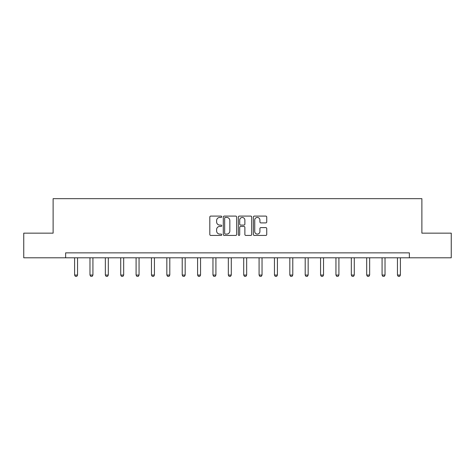 <?xml version="1.0" encoding="UTF-8"?>
<svg xmlns="http://www.w3.org/2000/svg" width="475" height="475" viewBox="0 0 475 475"><rect width="100%" height="100%" fill="white"/><g stroke="black" fill="none" stroke-linecap="round" stroke-linejoin="round"><path stroke-width="0.71" d="M221.73 216.766A0.677 0.677 0 0 0 221.053 216.089L210.775 216.089A0.968 0.968 0 0 0 209.813 217.057L209.813 234.466A0.968 0.968 0 0 0 210.775 235.434L221.053 235.434A0.677 0.677 0 0 0 221.73 234.757A0.677 0.677 0 0 0 221.053 234.08L219.723 234.08A3.093 3.093 0 0 1 216.63 230.987L216.63 229.538A3.093 3.093 0 0 1 219.723 226.438L221.053 226.438A0.677 0.677 0 0 0 221.73 225.762A0.677 0.677 0 0 0 221.053 225.085L219.723 225.085A3.093 3.093 0 0 1 216.63 221.991L216.63 220.537A3.093 3.093 0 0 1 219.723 217.443L221.053 217.443A0.677 0.677 0 0 0 221.73 216.766M265.768 222.912A0.968 0.968 0 0 0 266.736 221.944L266.736 217.057A0.968 0.968 0 0 0 265.768 216.089L254.357 216.089A0.968 0.968 0 0 0 253.389 217.057L253.389 234.466A0.968 0.968 0 0 0 254.357 235.434L265.768 235.434A0.968 0.968 0 0 0 266.736 234.466L266.736 228.57A0.968 0.968 0 0 0 265.768 227.602L260.882 227.602A0.968 0.968 0 0 0 259.92 228.57L259.92 231.497A2.589 2.589 0 0 1 257.331 234.08A2.589 2.589 0 0 1 254.743 231.497L254.743 220.032A2.589 2.589 0 0 1 257.331 217.443A2.589 2.589 0 0 1 259.92 220.032L259.92 221.944A0.968 0.968 0 0 0 260.882 222.912L265.768 222.912M65.633 257.788L23.75 257.788L23.75 233.154L53.117 233.154L53.117 198.663L421.883 198.663L421.883 233.154L451.25 233.154L451.25 257.788L409.367 257.788L409.367 252.866L65.633 252.866L65.633 257.788L409.367 257.788M236.651 217.057A0.968 0.968 0 0 0 235.689 216.089L224.271 216.089A0.968 0.968 0 0 0 223.303 217.057L223.303 234.466A0.968 0.968 0 0 0 224.271 235.434L235.689 235.434A0.968 0.968 0 0 0 236.651 234.466L236.651 217.057M239.311 216.089L250.729 216.089A0.968 0.968 0 0 1 251.697 217.057L251.697 234.466A0.968 0.968 0 0 1 250.729 235.434L245.842 235.434A0.968 0.968 0 0 1 244.874 234.466L244.874 227.406A0.968 0.968 0 0 0 243.907 226.438L240.671 226.438A0.968 0.968 0 0 0 239.703 227.406L239.703 234.757A0.677 0.677 0 0 1 239.026 235.434A0.677 0.677 0 0 1 238.349 234.757L238.349 217.057A0.968 0.968 0 0 1 239.311 216.089M225.334 217.443A0.677 0.677 0 0 0 224.657 218.12L224.657 233.403A0.677 0.677 0 0 0 225.334 234.08L226.741 234.08A3.093 3.093 0 0 0 229.835 230.987L229.835 220.537A3.093 3.093 0 0 0 226.741 217.443L225.334 217.443M244.874 220.079A2.589 2.589 0 0 0 242.286 217.491A2.589 2.589 0 0 0 239.703 220.079L239.703 224.117A0.968 0.968 0 0 0 240.671 225.085L243.907 225.085A0.968 0.968 0 0 0 244.874 224.117L244.874 220.079M74.599 257.788L74.599 275.055L77.556 275.055L77.556 257.788M77.556 275.055L76.819 276.337L75.341 276.337L74.599 275.055M89.977 257.788L89.977 275.055L92.928 275.055L92.928 257.788M92.928 275.055L92.192 276.337L90.713 276.337L89.977 275.055M105.349 257.788L105.349 275.055L108.306 275.055L108.306 257.788M108.306 275.055L107.564 276.337L106.085 276.337L105.349 275.055M120.721 257.788L120.721 275.055L123.678 275.055L123.678 257.788M123.678 275.055L122.936 276.337L121.457 276.337L120.721 275.055M136.093 257.788L136.093 275.055L139.05 275.055L139.05 257.788M139.05 275.055L138.314 276.337L136.836 276.337L136.093 275.055M151.466 257.788L151.466 275.055L154.422 275.055L154.422 257.788M154.422 275.055L153.686 276.337L152.208 276.337L151.466 275.055M166.844 257.788L166.844 275.055L169.801 275.055L169.801 257.788M169.801 275.055L169.058 276.337L167.58 276.337L166.844 275.055M182.216 257.788L182.216 275.055L185.173 275.055L185.173 257.788M185.173 275.055L184.431 276.337L182.952 276.337L182.216 275.055M197.588 257.788L197.588 275.055L200.545 275.055L200.545 257.788M200.545 275.055L199.803 276.337L198.324 276.337L197.588 275.055M212.96 257.788L212.96 275.055L215.917 275.055L215.917 257.788M215.917 275.055L215.181 276.337L213.703 276.337L212.96 275.055M228.333 257.788L228.333 275.055L231.289 275.055L231.289 257.788M231.289 275.055L230.553 276.337L229.075 276.337L228.333 275.055M243.711 257.788L243.711 275.055L246.667 275.055L246.667 257.788M246.667 275.055L245.925 276.337L244.447 276.337L243.711 275.055M259.083 257.788L259.083 275.055L262.04 275.055L262.04 257.788M262.04 275.055L261.298 276.337L259.819 276.337L259.083 275.055M274.455 257.788L274.455 275.055L277.412 275.055L277.412 257.788M277.412 275.055L276.676 276.337L275.197 276.337L274.455 275.055M289.827 257.788L289.827 275.055L292.784 275.055L292.784 257.788M292.784 275.055L292.048 276.337L290.569 276.337L289.827 275.055M305.199 257.788L305.199 275.055L308.156 275.055L308.156 257.788M308.156 275.055L307.42 276.337L305.942 276.337L305.199 275.055M320.577 257.788L320.577 275.055L323.534 275.055L323.534 257.788M323.534 275.055L322.792 276.337L321.314 276.337L320.577 275.055M335.95 257.788L335.95 275.055L338.907 275.055L338.907 257.788M338.907 275.055L338.164 276.337L336.686 276.337L335.95 275.055M351.322 257.788L351.322 275.055L354.279 275.055L354.279 257.788M354.279 275.055L353.543 276.337L352.064 276.337L351.322 275.055M366.694 257.788L366.694 275.055L369.651 275.055L369.651 257.788M369.651 275.055L368.915 276.337L367.436 276.337L366.694 275.055M382.072 257.788L382.072 275.055L385.023 275.055L385.023 257.788M385.023 275.055L384.287 276.337L382.808 276.337L382.072 275.055M397.444 257.788L397.444 275.055L400.401 275.055L400.401 257.788M400.401 275.055L399.659 276.337L398.181 276.337L397.444 275.055"/></g></svg>
